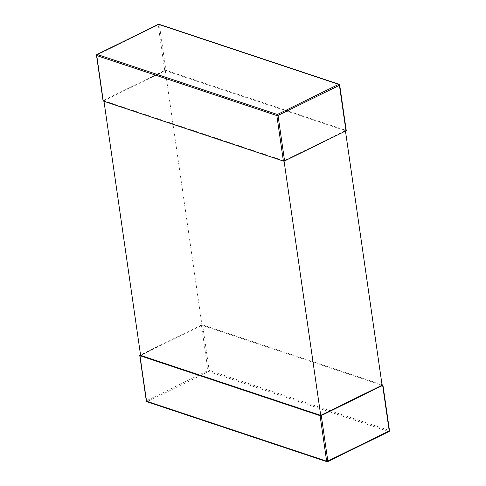 <?xml version="1.0" encoding="UTF-8"?>
<svg xmlns="http://www.w3.org/2000/svg" width="486" height="486" viewBox="0 0 486 486"><rect width="100%" height="100%" fill="white"/><g stroke="black" fill="none" stroke-linecap="round" stroke-linejoin="round"><path stroke-width="0.36" stroke-dasharray="2.43 1.82" d="M103.907 100.772L165.289 70.628L345.4 130.625L284.018 160.769L103.907 100.772L103.986 101.313M103.068 100.894A0.851 0.346 171.8 0 1 103.342 100.584L96.781 55.064L158.163 24.92L164.724 70.44L103.342 100.584M164.724 70.44A0.851 0.346 171.8 0 1 165.914 70.318L159.359 24.798L339.471 84.801L346.026 130.321L165.914 70.318M284.018 160.769L284.073 161.109M165.289 70.628L201.982 325.231L382.093 385.228M140.6 355.375L201.982 325.231M345.4 130.625L345.467 131.062M382.014 384.687L202.607 324.927L209.162 370.447L389.274 430.444L382.719 384.924M140.035 355.187L146.59 400.707L207.972 370.563L201.411 325.043A0.851 0.346 171.8 0 1 202.607 324.927M201.411 325.043L140.533 354.938M159.001 24.3A0.851 0.608 -71.6 0 1 159.359 24.798A0.851 0.346 -8.2 0 0 158.163 24.92A0.851 0.486 -116.2 0 1 158.357 24.343M96.975 54.487A0.851 0.486 -116.2 0 0 96.781 55.064A0.851 0.346 -8.2 0 0 96.507 55.374M208.652 371.523L147.27 401.667L327.382 461.664L388.764 431.519L208.652 371.523A0.851 0.608 108.4 0 0 209.162 370.447A0.851 0.346 -8.2 0 0 207.972 370.563A0.851 0.486 63.8 0 0 208.652 371.523M389.493 430.626A0.851 0.346 -8.2 0 0 389.274 430.444A0.851 0.608 -71.6 0 1 388.764 431.519A0.851 0.486 63.8 0 0 389.025 431.513M146.887 401.703A0.851 0.608 -71.6 0 0 147.27 401.667A0.851 0.486 63.8 0 1 146.59 400.707A0.851 0.346 -8.2 0 0 146.316 401.017"/><path stroke-width="0.73" d="M345.965 130.813L339.41 85.293A0.851 0.346 -8.2 0 0 339.684 84.983L346.245 130.503A0.851 0.346 171.8 0 1 345.965 130.813L284.589 160.957A0.851 0.346 171.8 0 1 283.393 161.073L103.281 101.076A0.851 0.346 171.8 0 1 103.068 100.894L96.507 55.374A0.851 0.346 -8.2 0 0 96.726 55.556L103.281 101.076M284.073 161.109L320.711 415.372L140.6 355.375L103.986 101.313M345.467 131.062L382.093 385.228L320.711 415.372M382.014 384.687L382.719 384.924A0.851 0.346 171.8 0 1 382.932 385.106A0.851 0.346 171.8 0 1 382.658 385.416L321.276 415.56A0.851 0.346 171.8 0 1 320.086 415.682L139.974 355.679A0.851 0.346 171.8 0 1 139.755 355.497A0.851 0.346 171.8 0 1 140.035 355.187L140.533 354.938M158.357 24.343A0.851 0.486 -116.2 0 1 158.618 24.336L97.236 54.481L277.348 114.477L338.73 84.333L158.618 24.336A0.851 0.608 -71.6 0 1 159.001 24.3A0.851 0.851 0 0 0 158.357 24.343L96.975 54.487A0.851 0.851 0 0 0 96.507 55.374M339.471 84.801A0.851 0.608 108.4 0 0 338.73 84.333A0.851 0.486 -116.2 0 1 339.41 85.293L278.028 115.437L284.589 160.957M283.393 161.073L276.838 115.553L96.726 55.556A0.851 0.608 108.4 0 1 97.236 54.481A0.851 0.486 -116.2 0 0 96.975 54.487M278.028 115.437A0.851 0.486 -116.2 0 0 277.348 114.477A0.851 0.608 -71.6 0 0 276.838 115.553A0.851 0.346 -8.2 0 0 278.028 115.437M382.658 385.416L389.219 430.936L327.837 461.08L321.276 415.56M320.086 415.682L326.641 461.202L146.529 401.199L139.974 355.679M389.493 430.626A0.851 0.851 0 0 1 389.025 431.513A0.851 0.486 63.8 0 0 389.219 430.936A0.851 0.346 -8.2 0 0 389.493 430.626L382.932 385.106M139.755 355.497L146.316 401.017A0.851 0.346 -8.2 0 0 146.529 401.199A0.851 0.608 -71.6 0 0 146.887 401.703L326.999 461.7A0.851 0.608 108.4 0 0 327.382 461.664A0.851 0.486 63.8 0 0 327.643 461.657A0.851 0.486 63.8 0 0 327.837 461.08A0.851 0.346 -8.2 0 1 326.641 461.202A0.851 0.608 108.4 0 0 326.999 461.7A0.851 0.851 0 0 0 327.643 461.657L389.025 431.513M339.684 84.983A0.851 0.851 0 0 0 339.113 84.297L159.001 24.3M146.316 401.017A0.851 0.851 0 0 0 146.887 401.703"/></g></svg>
